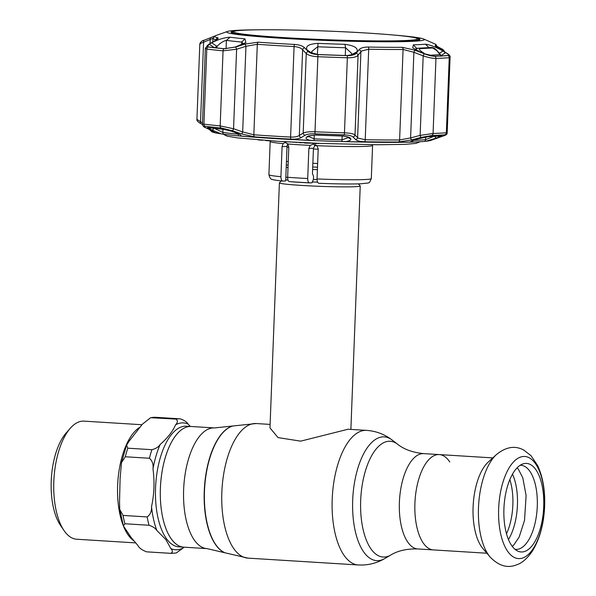 <?xml version="1.0" encoding="UTF-8"?>
<svg xmlns="http://www.w3.org/2000/svg" width="596" height="596" viewBox="0 0 596 596"><rect width="100%" height="100%" fill="white"/><g stroke="black" fill="none" stroke-linecap="round" stroke-linejoin="round"><path stroke-width="0.89" d="M160.384 488.333A60.449 27.014 -86.5 0 1 191.249 426.498A60.449 27.014 93.5 0 0 162.164 471.123A60.449 27.014 93.5 0 0 171.939 539.842A60.449 27.014 93.5 0 0 183.769 547.165A60.449 27.014 -86.5 0 1 160.384 488.333M449.779 461.989A47.754 21.337 93.5 0 0 439.282 454.584A47.754 21.337 93.5 0 0 414.905 503.434A47.754 21.337 93.5 0 0 433.374 549.914A47.754 21.337 -86.5 0 1 414.905 503.434A47.754 21.337 -86.5 0 1 439.282 454.584L423.763 453.623A47.754 21.337 93.5 0 0 399.387 502.473A47.754 21.337 93.5 0 0 417.856 548.953L486.887 553.23M314.457 145.573A40.453 1.9 2.2 0 0 316.93 145.685L318.204 148.881L317.05 178.942A51.241 2.406 2.2 0 0 371.308 178.621C368.604 184.276 370.645 182.436 361.213 183.777C351.536 184.164 337.463 184.008 318.987 183.307L319.091 183.307C317.795 183.21 317.117 181.758 317.05 178.942M318.19 149.216A40.453 1.9 -177.8 0 1 313.414 149M288.799 147.331A40.453 1.9 -177.8 0 1 286.989 147.137M317.638 163.49A40.453 1.9 -177.8 0 1 312.863 163.274M288.248 161.605A40.453 1.9 -177.8 0 1 286.445 161.412M314.688 145.312A40.453 1.9 -177.8 0 1 316.595 145.372M358.33 183.881L360.193 185.885A40.453 1.9 -177.8 0 1 360.23 185.974A40.453 1.9 -177.8 0 1 355.931 186.66A40.453 1.9 -177.8 0 1 310.449 185.915A40.453 1.9 -177.8 0 1 279.39 182.868A40.453 1.9 -177.8 0 1 279.435 182.786L281.446 180.931M279.39 182.868L269.973 427.913L278.056 437.606L300.689 441.144L348.109 429.232M170.829 548.558L165.919 539.663L156.882 530.514C155.549 528.332 152.926 526.573 149.03 525.255L124.907 523.765L123.394 525.925L131.157 537.51L137.773 545.34C139.106 547.947 142.057 550.115 146.616 551.836L170.739 553.326C172.885 552.38 172.915 550.793 170.829 548.558A63.548 28.399 93.5 0 0 183.374 547.866L176.26 552.976L171.335 553.379A67.422 30.128 93.5 0 1 170.739 553.326M141.975 424.732L84.014 421.141A59.16 26.44 93.5 0 0 70.343 428.219A59.16 26.44 93.5 0 0 53.968 478.558A59.16 26.44 93.5 0 0 64.003 530.529A59.16 26.44 93.5 0 0 65.12 532.064A59.16 26.44 93.5 0 0 76.698 539.238L135.754 542.896M70.343 428.219L66.119 433.031A53.32 23.825 93.5 0 0 51.36 478.394A53.32 23.825 93.5 0 0 60.405 525.232L64.003 530.529M147.219 551.881L146.616 551.836A67.422 30.128 93.5 0 0 147.219 551.881L171.335 553.379M123.037 515.428L147.16 516.926C150.274 514.75 151.734 511.338 151.533 506.689C154.222 494.211 154.707 481.642 152.986 468.985C153.537 464.373 152.345 460.797 149.41 458.257L125.294 456.767L121.509 462.57L120.101 478.275L119.528 502.13L119.744 509.379L123.037 515.428A67.422 30.128 93.5 0 0 124.907 523.765M129.131 441.137L126.561 445.205L127.812 448.192L151.928 449.689C155.921 448.639 158.67 446.903 160.182 444.467C167.543 438.023 172.676 431.467 175.589 424.799C177.854 422.408 177.951 420.508 175.894 419.092L150.632 417.707L142.429 424.151L129.131 441.137M180.275 418.846A67.422 30.128 93.5 0 0 179.679 418.794L180.275 418.846C184.179 420.165 186.794 421.923 188.135 424.106L190.288 426.438M503.918 508.768A44.357 19.817 -86.5 0 1 522.915 463.919A44.357 19.817 -86.5 0 1 543.716 506.57A44.357 19.817 -86.5 0 1 517.522 550.98A44.357 19.817 -86.5 0 1 503.918 508.768M473.097 507.04A47.754 21.337 -86.5 0 1 488.273 462.027L496.431 454.577A56.501 25.248 -86.5 0 0 478.476 507.829A56.501 25.248 -86.5 0 0 490.091 556.977L482.909 548.581A47.754 21.337 -86.5 0 1 473.097 507.04M520.196 465.267A42.137 18.826 -86.5 0 1 537.279 506.287A42.137 18.826 -86.5 0 1 514.989 549.303M527.087 542.36L527.013 542.412A45.02 20.115 -86.5 0 1 526.812 542.732M366.853 33.048A92.097 4.328 2.2 0 0 233.826 31.461A92.097 4.328 2.2 0 0 284.217 37.623A92.097 4.328 2.2 0 0 376.925 40.893A92.097 4.328 2.2 0 0 417.274 38.509A92.097 4.328 2.2 0 0 366.853 33.048M234.906 33.562A93.267 4.381 -177.8 0 1 232.313 32.43A93.267 4.381 -177.8 0 1 232.641 32.087L233.826 31.461M417.274 38.509L418.407 39.217A93.267 4.381 -177.8 0 1 418.705 39.589A93.267 4.381 -177.8 0 1 416.038 40.521M280.925 176.707C280.992 179.515 281.67 180.968 282.966 181.072L282.802 181.065C273.735 180.119 272.938 179.627 272.424 179.456C270.949 179.567 269.772 177.981 268.908 174.688A51.241 2.406 2.2 0 0 280.925 176.707L282.079 146.646L283.107 143.591L285.067 142.451L287.913 143.994L288.799 147.219L287.644 177.273A51.241 2.406 2.2 0 0 297.121 177.928A51.241 2.406 2.2 0 0 307.715 178.517C307.737 181.266 308.37 182.719 309.615 182.89L312.118 182.749L313.407 179.336L313.526 176.163L312.46 173.749L313.444 148.203L315.47 144.679M298.752 182.287A46.741 2.198 -177.8 0 1 289.544 181.646L309.615 182.89M289.544 181.646C288.308 181.482 287.674 180.022 287.644 177.273M316.2 143.427L318.748 143.353M318.741 143.494L318.346 143.48M315.813 143.234L315.798 143.658L311.574 143.055M315.798 143.658L316.193 143.636L315.798 143.591M316.193 143.636L316.208 143.256M305.763 143.114L305.204 142.831C303.818 142.876 304.012 142.973 305.763 143.114L310.658 143.167C312.006 143.114 311.79 143.018 310.009 142.876M306.202 143.092C304.899 142.98 304.809 142.913 305.927 142.876M265.794 140.485L266.174 140.514M266.174 140.649L268.066 140.649M268.058 140.76L270.621 140.798M266.174 140.596L265.734 140.574L266.174 140.544M269.69 140.76L268.058 140.716M287.712 143.733L287.019 146.37L285.693 180.916L282.966 181.072M371.308 178.621L372.582 145.424A51.241 2.406 -177.8 0 1 316.938 145.685L313.019 144.202L310.27 145.379L308.87 148.456L307.715 178.517M262.806 140.261L258.075 139.896M274.473 141.163L275.799 141.163M284.314 141.535L290.908 142.057M286.899 141.893L285.015 141.58M296.301 142.34L292.39 142.131M296.294 142.511L296.704 142.489L296.294 142.466M299.065 142.541L299.84 142.519M299.833 142.742L303.461 142.69M300.213 142.72L299.281 142.556M205.598 127.611A2.25 1.751 -63.1 0 0 205.821 127.753C203.929 127.276 202.804 126.084 202.439 124.184L203.914 124.117A132.595 6.228 2.2 0 0 220.17 125.905L233.558 128.751L242.669 131.917L253.836 134.778A112.368 5.275 2.2 0 0 290.602 137.058C294.707 137.192 297.613 136.648 299.326 135.426L303.193 133.064C305.51 132.029 309.421 131.604 314.919 131.776A132.595 6.228 2.2 0 0 344.466 132.826C348.906 132.99 352.139 133.511 354.166 134.405L358.457 138.212L365.221 139.71A112.368 5.275 2.2 0 0 399.611 139.963L410.607 137.899L420.128 135.396L433.068 133.482A132.595 6.228 2.2 0 0 440.451 133.161A132.595 6.228 2.2 0 0 446.352 132.752A2.25 2.108 84.9 0 1 444.884 134.778C446.277 134.689 445.473 135.18 442.463 136.261L430.647 140.462L424.687 141.401A109.277 5.133 -177.8 0 1 419.249 141.788A109.277 5.133 -177.8 0 1 412.223 142.086L410.383 142.064C410.741 141.245 413.035 140.239 417.267 139.054L428.688 136.603A127.514 5.99 2.2 0 0 435.788 136.298A127.514 5.99 2.2 0 0 441.465 135.903C442.411 135.843 441.86 136.186 439.818 136.938L425.797 141.304M392.771 34.955A98.884 4.641 -177.8 0 1 423.667 39.008A98.884 4.641 -177.8 0 1 413.81 41.258A98.884 4.641 -177.8 0 1 297.017 39.142A98.884 4.641 -177.8 0 1 227.419 31.469A98.884 4.641 -177.8 0 1 237.23 30.314A98.884 4.641 -177.8 0 1 258.53 29.8M420.173 44.551A106.133 4.984 2.2 0 0 425.455 44.164C430.26 44.886 436.13 47.173 443.052 51.032L445.756 52.649C448.505 54.318 449.213 55.257 447.887 55.48A131.068 6.154 -177.8 0 1 442.053 55.882A131.068 6.154 -177.8 0 1 434.752 56.203L424.605 53.819L420.649 52.269L412.715 47.836L413.348 44.834A106.133 4.984 2.2 0 0 420.173 44.551M448.334 55.376L447.887 55.48M414.876 50.139L413.892 52.269L403.082 49.475A112.368 5.275 -177.8 0 1 368.7 49.222L361.809 50.951L360.908 51.874A2.25 2.004 -140.8 0 0 359.075 49.729C360.595 47.956 363.642 47.062 368.231 47.054A110.953 5.208 2.2 0 0 402.188 47.307L414.876 50.139L424.181 53.752C428.569 55.421 432.122 56.255 434.849 56.255A131.18 6.161 2.2 0 0 442.15 55.935A131.18 6.161 2.2 0 0 447.991 55.525C449.384 55.294 448.632 54.311 445.741 52.56L439.371 48.783C436.183 46.883 434.834 45.78 435.326 45.475A110.953 5.208 2.2 0 0 435.46 44.223L423.667 39.008M368.231 47.054A2.25 0.872 91.1 0 1 368.7 49.222L365.221 139.71A2.25 0.872 91.1 0 1 364.573 141.736C359.984 141.58 356.997 140.85 355.611 139.538A2.25 2.086 134.4 0 0 357.622 137.505L360.908 51.874L357.175 56.106C355.089 57.298 351.811 57.857 347.349 57.76A132.595 6.228 -177.8 0 1 317.802 56.709C312.311 56.411 308.46 55.353 306.247 53.558A2.25 1.915 -43.7 0 1 308.274 51.547C310.106 53.29 313.332 54.296 317.959 54.564A131.18 6.161 2.2 0 0 347.192 55.607C351.744 55.659 354.754 54.869 356.199 53.253L359.075 49.729M242.773 44.409L243.019 43.396L241.767 42.055A110.118 5.17 -177.8 0 1 226.398 40.372C223.5 40.99 220.364 42.979 216.989 46.339L214.53 47.777L209.241 44.231L211.692 42.793L216.989 46.339L216.929 47.971M429.723 47.71L429.09 47.583A110.118 5.17 -177.8 0 1 423.607 47.985A110.118 5.17 -177.8 0 1 418.958 48.194M417.99 48.231A110.118 5.17 -177.8 0 1 416.53 48.283L415.583 49.177L415.703 49.937M235.465 30.992A94.503 4.44 2.2 0 0 231.084 32.162A94.503 4.44 2.2 0 0 303.684 39.269A94.503 4.44 2.2 0 0 409.899 41.012A94.503 4.44 2.2 0 0 419.957 39.418A94.503 4.44 2.2 0 0 415.673 37.92M440.563 55.823L445.756 52.649M443.052 51.032L439.453 53.23M411.791 140.961L417.267 139.054M441.465 135.903A2.25 2.108 84.9 0 1 441.025 135.992L428.196 136.7L421.32 137.959M439.818 136.938A2.25 1.587 -110.1 0 1 438.164 136.216M437.01 137.959A2.25 1.587 -109.9 0 1 434.879 136.417M413.289 140.373A110.118 5.17 2.2 0 0 420.068 140.082A110.118 5.17 2.2 0 0 425.551 139.688L433.441 136.484M211.692 42.793C218.196 39.418 224.334 37.555 230.108 37.213A106.133 4.984 2.2 0 0 244.919 38.837L245.917 42.577L235.115 47.077L224.312 48.708A131.068 6.154 -177.8 0 1 208.235 46.942L207.408 46.712L209.241 44.231M231.539 131.202L235.42 132.58C239.421 134.055 241.305 135.21 241.089 136.037L238.802 135.91A109.277 5.133 -177.8 0 1 223.552 134.234L221.131 133.847L208.913 128.721C207.214 127.835 207.013 127.462 208.302 127.596A127.514 5.99 2.2 0 0 223.94 129.317L231.539 131.202A2.25 0.529 109.6 0 1 231.434 131.209L235.308 132.588A2.25 0.529 109.5 0 1 235.226 132.506M214.523 128.423L222.859 132.476A110.118 5.17 2.2 0 0 238.229 134.16L238.244 133.787M213.74 128.341A2.25 1.751 117 0 1 211.267 129.921M210.865 127.998A2.25 1.751 117.2 0 1 208.913 128.721M235.42 132.58A2.25 0.529 109.5 0 1 235.308 132.588L239.704 134.465M309.726 135.724L308.072 136.76A2.25 1.997 -122 0 1 306.709 136.998L308.363 135.963A2.25 1.997 57.7 0 0 309.726 135.724L315.09 135.069L343.356 136.074L347.781 136.849L348.898 137.989A2.25 2.086 -44.6 0 0 350.604 138.555C351.484 139.784 349.979 140.79 346.105 141.587A109.992 5.163 2.2 0 0 410.383 142.064M308.363 135.963L315.09 135.069M315.06 134.964A127.514 5.99 2.2 0 0 343.475 135.977L349.487 137.43A2.25 2.086 135.7 0 1 347.818 136.879M349.487 137.43L350.604 138.555M308.586 136.439L314.107 138.861L314.099 140.581A109.277 5.133 2.2 0 0 341.813 141.565L346.105 141.587M314.256 135.046L314.107 138.861A110.118 5.17 2.2 0 0 342.037 139.859L348.369 137.564M310.821 53.022L307.171 50.027C305.1 46.205 308.721 43.985 318.048 43.374A106.133 4.984 2.2 0 0 344.957 44.328C354.307 45.609 358.315 48.097 356.997 51.8L351.484 54.676L351.752 53.491L345.576 47.754A110.118 5.17 -177.8 0 1 317.646 46.764L311.701 51.532L312.416 53.625M350.932 55.361L351.484 54.676M352.385 55.085L355.767 53.312L354.642 54.221L347.17 55.555A131.068 6.154 -177.8 0 1 317.966 54.512L309.466 52.254L308.735 51.636M356.997 51.8L355.767 53.312M307.171 50.027L312.08 53.275M314.099 140.581L309.831 140.298C306.292 139.24 305.249 138.138 306.709 136.998M212.973 38.293L203.579 42.271C199.965 43.433 198.99 43.955 200.651 43.836M201.068 123.744C197.984 122.12 196.605 120.645 196.926 119.319L200.524 121.785A2.25 1.527 118.9 0 0 201.068 123.744L202.446 124.504M216.348 39.805L216.251 39.776A112.368 5.275 -177.8 0 1 212.973 38.375L212.832 41.936M317.959 54.564L314.919 133.817C310.293 133.683 307.007 134.16 305.07 135.247A2.25 1.997 58.2 0 1 303.193 133.064L306.247 53.558L302.619 49.796C301.055 47.963 298.209 46.89 294.081 46.562A112.368 5.275 -177.8 0 1 257.308 44.29L245.954 46.287L236.612 49.237L223.053 50.839A132.595 6.228 -177.8 0 1 206.797 49.051L205.352 48.261L202.439 124.184M447.991 55.525A2.25 2.108 84.9 0 1 449.235 57.685L446.352 132.752L447.179 132.796L450.084 57.246L449.235 57.685A132.595 6.228 -177.8 0 1 443.335 58.095A132.595 6.228 -177.8 0 1 435.952 58.423C432.726 58.438 428.464 57.596 423.182 55.882L413.892 52.269L410.607 137.899L411.374 139.956L398.5 141.982A110.886 5.208 -177.8 0 1 364.573 141.736M435.855 138.6A2.25 1.594 70.8 0 0 435.922 138.577L442.56 136.231C445.868 135.299 447.41 134.152 447.179 132.796L447.179 132.796M424.181 53.752L423.182 55.882L420.128 135.396L420.918 137.452L411.374 139.956M434.849 56.255A2.25 1.885 88.1 0 1 435.952 58.423L433.068 133.482A2.25 1.885 88.1 0 1 431.75 135.508L420.918 137.452M356.199 53.253A2.25 2.004 -141.4 0 1 358.069 55.398L355.015 134.912A2.25 2.086 135.2 0 1 352.974 136.946C351.603 135.746 348.653 135.046 344.13 134.86A131.113 6.161 -177.8 0 1 314.919 133.817M355.611 139.538L352.974 136.946M290.937 139.114A2.25 0.618 93 0 1 290.602 137.058L294.081 46.562A2.25 0.618 -87 0 1 294.551 44.432C299.363 44.782 302.716 45.899 304.608 47.784A2.25 1.922 -44.4 0 0 302.619 49.796L299.326 135.426A2.25 2.004 59 0 0 301.174 137.601C299.132 138.793 295.713 139.293 290.937 139.114A110.886 5.208 -177.8 0 1 254.648 136.864L241.544 133.906L232.41 130.74L221.228 128.013A131.113 6.161 -177.8 0 1 205.151 126.248C203.251 126.039 203.549 126.576 206.052 127.842L211.587 130.621C214.351 132.014 215.201 132.61 214.128 132.409A110.886 5.208 -177.8 0 1 211.796 131.738L209.591 129.645M305.07 135.247L301.174 137.601M232.41 130.74A2.25 0.529 109.4 0 0 233.558 128.751L236.612 49.237A2.25 0.462 -107.8 0 0 235.576 47.039L244.949 44.089A2.25 0.462 -107.3 0 1 245.954 46.287L242.669 131.917A2.25 0.529 108.9 0 1 241.544 133.906M211.215 130.435A2.25 1.758 -63.8 0 0 211.394 130.539L205.821 127.753A2.25 1.751 -63.1 0 0 206.052 127.842M213.688 131.731L211.394 130.539A2.25 1.758 -63.8 0 0 211.587 130.621M202.491 122.865L200.524 121.785L203.579 42.271A2.25 1.579 -111.9 0 1 204.368 40.178A2.25 1.579 -111.9 0 1 204.488 40.141L214.225 36.259M210.053 43.545L210.202 39.641A2.25 1.579 -111.3 0 1 211.021 37.541A2.25 1.579 -111.3 0 1 211.103 37.511M209.203 44.141A2.25 1.669 59.7 0 0 208.764 44.298L214.567 40.945A2.25 1.676 60.3 0 1 214.977 40.796L209.203 44.141C206.596 45.698 206.238 46.644 208.138 46.987A131.18 6.161 2.2 0 0 224.223 48.76L235.576 47.039M216.244 39.88L216.251 39.776A2.25 2.175 -77.1 0 1 217.704 37.727C218.762 38.092 217.853 39.112 214.977 40.796M244.949 44.089L258.247 42.182A110.953 5.208 2.2 0 0 294.551 44.432M304.608 47.784L308.274 51.547M445.741 52.56A2.25 1.505 -59.1 0 1 446.009 52.679L446.009 52.679A2.25 1.505 -59.1 0 1 446.255 52.88M439.371 48.783A2.25 1.512 -59.7 0 1 439.61 48.887L439.61 48.887A2.25 1.512 -59.7 0 1 439.818 49.051M441.025 48.559A2.25 1.743 119.3 0 1 441.271 48.671L441.271 48.671A2.25 1.743 119.3 0 1 442.038 50.317M429.083 55.309L440.034 54.623L436.801 50.615L432.674 47.956L419.681 48.671C418.913 49.096 419.495 50.027 421.417 51.465L420.724 52.299M421.417 51.465L425.395 54.243M419.681 48.671A2.25 1.863 -89 0 0 418.556 48.187L418.556 48.187C416.76 48.373 415.859 49.222 415.844 50.742M432.674 47.956A2.25 2.116 -100.2 0 0 431.005 47.509L418.556 48.187M439.535 53.461A2.25 1.311 136.2 0 1 439.885 53.677L437.144 50.824C435.847 49.066 433.799 47.963 431.005 47.509C433.031 47.345 435.08 48.455 437.144 50.824L437.144 50.824A2.25 1.311 136 0 0 436.801 50.615M440.824 55.949A2.25 2.108 -98.8 0 0 440.034 54.623M232.731 426.036A64.182 28.683 93.5 0 0 232.589 426.073A64.182 28.683 93.5 0 0 204.249 491.246A64.182 28.683 93.5 0 0 224.744 552.693A64.182 28.683 93.5 0 0 224.878 552.745M214.485 427.935A60.449 27.014 93.5 0 0 183.628 489.77A60.449 27.014 93.5 0 0 207.006 548.611L178.919 546.867A60.449 27.014 93.5 0 1 167.096 539.536A60.449 27.014 93.5 0 1 157.314 470.825A60.449 27.014 93.5 0 1 186.399 426.192L214.485 427.935L232.865 425.998A64.279 28.72 93.5 0 0 204.473 491.26A64.279 28.72 93.5 0 0 225.005 552.797L247.914 558.124L358.27 564.963C367.799 565.455 376.642 563.309 384.8 558.534A61.999 27.707 93.5 0 1 352.683 500.327A61.999 27.707 93.5 0 1 392.146 440.034C384.636 434.283 376.128 431.072 366.607 430.379A67.422 30.128 93.5 0 0 332.195 499.344A67.422 30.128 93.5 0 0 358.27 564.963M232.865 425.998L256.258 423.54A67.422 30.128 93.5 0 0 221.839 492.505A67.422 30.128 93.5 0 0 247.914 558.124M392.146 440.034L397.592 444.214A57.991 25.911 93.5 0 0 360.677 500.61A57.991 25.911 93.5 0 0 390.723 555.055C397.823 550.704 406.867 548.663 417.856 548.953M317.497 167.193A36.557 1.713 -177.8 0 1 312.721 166.977M288.114 165.144A36.557 1.713 -177.8 0 1 286.311 164.883M317.4 169.681A35.507 1.669 -177.8 0 1 312.624 169.458M288.017 167.565A35.507 1.669 -177.8 0 1 286.222 167.26M317.042 179.552A35.507 1.669 -177.8 0 1 313.384 179.389M287.644 177.437A35.507 1.669 -177.8 0 1 285.842 177.131M317.608 182.167A36.557 1.713 -177.8 0 1 312.148 181.922M288.024 180.148A36.557 1.713 -177.8 0 1 285.737 179.828M139.747 427.325A59.16 26.44 93.5 0 0 118.179 477.597A59.16 26.44 93.5 0 0 128.93 536.02A59.16 26.44 93.5 0 0 133.966 540.87M147.16 516.926A67.422 30.128 93.5 0 0 149.03 525.255M127.812 448.192A67.422 30.128 93.5 0 0 125.294 456.767M151.928 449.689A67.422 30.128 93.5 0 0 149.41 458.257M160.182 444.467A63.548 28.399 93.5 0 0 152.986 468.985M151.533 506.689A63.548 28.399 93.5 0 0 156.882 530.514M150.632 417.707L155.556 417.304L179.679 418.794A67.422 30.128 93.5 0 0 175.894 419.092M155.556 417.304A67.422 30.128 93.5 0 0 151.771 417.595M188.135 424.106A63.548 28.399 93.5 0 0 175.589 424.799M498.651 508.805A51.159 22.864 -86.5 0 1 523.564 456.469A51.159 22.864 -86.5 0 1 544.558 506.265A51.159 22.864 -86.5 0 1 519.645 558.601A51.159 22.864 -86.5 0 1 498.651 508.805M509.848 479.616A41.012 18.327 -86.5 0 1 512.858 504.834A41.012 18.327 -86.5 0 1 506.488 533.785M512.5 474.163A42.592 19.035 -86.5 0 1 517.432 505.035A42.592 19.035 -86.5 0 1 508.448 539.522M310.27 145.379A51.241 2.406 -177.8 0 1 298.395 144.731A51.241 2.406 -177.8 0 1 287.913 143.994M283.107 143.591A51.241 2.406 -177.8 0 1 270.182 141.49L270.152 140.812M282.079 146.646L287.019 146.37M308.87 148.456L313.444 148.203M309.413 182.883A46.741 2.198 -177.8 0 1 298.961 182.302M444.884 134.778A131.113 6.161 -177.8 0 1 439.051 135.188A131.113 6.161 -177.8 0 1 431.75 135.508M426.699 141.163A109.992 5.163 2.2 0 0 430.647 140.462M344.13 134.86A2.25 0.38 91.7 0 0 344.466 132.826L347.349 57.76A2.25 0.38 -88.3 0 0 347.192 55.607M241.656 44.894L241.767 42.055L244.919 38.837M413.348 44.834L416.53 48.283L416.507 49.028M425.455 44.164L429.083 47.799M425.656 137.013L425.551 139.688A2.25 2.116 84.5 0 1 424.687 141.401M412.991 140.492A2.25 1.863 88.2 0 1 412.223 142.086M428.196 136.7A2.25 1.885 -91.9 0 0 428.688 136.603M230.108 37.213L226.398 40.372L226.078 48.76M238.229 134.16A2.25 1.699 95.3 0 0 238.802 135.91M222.986 129.31L222.859 132.476A2.25 2.019 97.7 0 0 223.552 134.234M223.94 129.317A2.25 1.721 95.4 0 0 224.401 129.444L208.779 127.73A2.25 1.997 -82.5 0 1 208.302 127.596M224.401 129.444L231.434 131.209M342.178 136.037L342.037 139.859A2.25 0.417 91.7 0 1 341.813 141.565M318.048 43.374L317.355 54.482M344.957 44.328L345.576 47.754L345.278 55.495M241.089 136.037A109.992 5.163 2.2 0 0 309.831 140.298M222.457 134.093L212.675 132.089A109.992 5.163 2.2 0 0 221.131 133.847M208.138 46.987A2.25 1.997 -82.5 0 0 206.797 49.051L203.914 124.117A2.25 1.997 97.5 0 0 205.151 126.248M221.228 128.013A2.25 1.721 95.4 0 1 220.17 125.905L223.053 50.839A2.25 1.721 -84.6 0 1 224.223 48.76M258.247 42.182A2.25 1.356 -85.8 0 0 257.308 44.29L253.836 134.778A2.25 1.356 94.2 0 0 254.648 136.864M398.5 141.982A2.25 1.557 89.6 0 0 399.611 139.963L403.082 49.475A2.25 1.557 89.6 0 0 402.188 47.307M437.516 47.583L437.538 47.002A112.368 5.275 -177.8 0 1 437.218 47.375M431.623 140.157A2.25 2.228 -108.4 0 0 431.646 140.142A2.25 2.228 -108.4 0 0 431.996 139.993M213.018 131.381A2.25 2.175 102.9 0 0 214.128 132.409M215.342 35.73A110.953 5.208 2.2 0 0 215.253 35.76A110.953 5.208 2.2 0 0 217.704 37.727M435.326 45.475A2.25 2.228 71.6 0 1 436.548 46.883M256.258 423.54L270.107 424.404M348.004 429.224L366.607 430.379M207.006 548.611L225.005 552.797M397.592 444.214C404.095 449.414 412.819 452.55 423.763 453.623M390.723 555.055L384.8 558.534M360.23 185.974L350.88 429.403M123.394 525.925L119.744 509.379M126.561 445.205L121.509 462.57M490.091 556.977C498.703 565.902 507.546 568.517 516.62 564.814C522.103 563.078 527.423 558.392 532.586 550.756C539.872 538.642 543.887 523.787 544.64 506.198C545.213 490.53 542.882 476.986 537.644 465.588L531.051 455.717L523.809 450.122C515.13 445.316 506.004 446.799 496.431 454.577M492.795 457.899L439.282 454.584M512.24 546.361L513.752 545.049L519.161 537.056L524.525 520.375L526.112 495.514L522.789 477.828L518.408 469.283L517.105 467.853M232.313 32.43L232.298 32.922M418.705 39.589L418.69 40.081M420.009 141.751L416.001 143.398L404.878 144.374L377.871 144.761L321.639 143.465L278.6 141.341L237.811 137.937L227.091 136.149L223.187 134.189M268.908 174.688L270.182 141.49M372.582 145.424L372.664 144.731M421.372 137.974L417.319 139.069M411.344 142.116C394.276 142.578 371.464 142.407 342.916 141.595M313.004 140.529C283.867 139.285 259.454 137.78 239.756 136M196.926 119.319L199.824 43.776C200.696 41.742 202.208 40.543 204.368 40.178L214.247 36.237M432.376 139.851L431.556 140.172M431.824 140.06L435.922 138.577M227.419 31.469L215.253 35.76L212.973 38.375M214.567 40.945L216.884 39.336L216.639 40.155M208.764 44.298L205.352 48.261M450.077 57.246C450.583 56.203 449.22 54.683 446.009 52.679L436.354 46.831M437.538 47.002L435.46 44.223M437.516 46.585L441.271 48.671C443.253 49.438 444.355 50.667 444.564 52.366M212.675 132.089L211.796 131.738M439.885 53.677L441.167 56.262"/></g></svg>
